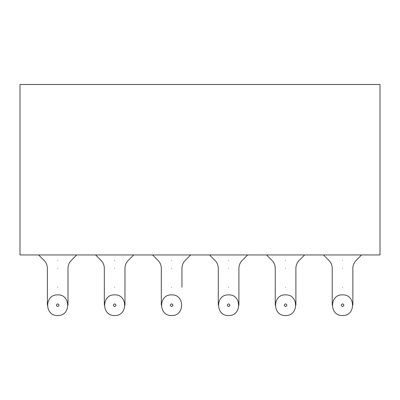 <?xml version="1.0" encoding="UTF-8"?>
<svg xmlns="http://www.w3.org/2000/svg" width="400" height="400" viewBox="0 0 400 400"><rect width="100%" height="100%" fill="white"/><g stroke="black" fill="none" stroke-linecap="round" stroke-linejoin="round"><path stroke-width="0.6" d="M342.54 315.515C329.23 316.155 329.23 294.24 342.54 294.88C355.855 294.24 355.855 316.155 342.54 315.515M285.57 315.515C272.26 316.155 272.26 294.24 285.57 294.88C298.88 294.24 298.88 316.155 285.57 315.515M228.6 315.515C215.29 316.155 215.29 294.24 228.6 294.88C241.91 294.24 241.91 316.155 228.6 315.515M171.625 315.515C158.315 316.155 158.315 294.24 171.625 294.88C184.935 294.24 184.935 316.155 171.625 315.515M114.655 315.515C101.345 316.155 101.345 294.24 114.655 294.88C127.965 294.24 127.965 316.155 114.655 315.515M57.68 315.515C44.37 316.155 44.37 294.24 57.68 294.88C70.995 294.24 70.995 316.155 57.68 315.515C70.995 316.155 70.995 294.24 57.68 294.88M36.375 84.485L78.99 84.485L36.375 84.485M342.54 84.485L363.85 84.485L342.54 84.485M285.57 84.485L306.88 84.485L285.57 84.485M228.6 84.485L207.29 84.485L228.6 84.485M171.625 84.485L192.935 84.485L171.625 84.485M114.655 84.485L135.965 84.485L114.655 84.485M20 84.485L380 84.485L380 254.955L20 254.955L20 84.485M342.54 268.345C329.23 268.345 329.23 268.345 342.54 268.345C355.855 268.345 355.855 268.345 342.54 268.345M342.54 260.415C324.995 260.415 324.995 260.415 342.54 260.415C360.09 260.415 360.09 260.415 342.54 260.415M342.54 287.25C329.23 287.25 329.23 287.25 342.54 287.25C355.855 287.25 355.855 287.25 342.54 287.25M342.54 306.54C340.805 305.645 340.805 304.75 342.54 303.85C344.28 304.75 344.28 305.645 342.54 306.54M285.57 268.345C272.26 268.345 272.26 268.345 285.57 268.345C298.88 268.345 298.88 268.345 285.57 268.345M285.57 260.415C268.02 260.415 268.02 260.415 285.57 260.415C303.12 260.415 303.12 260.415 285.57 260.415M285.57 287.25C272.26 287.25 272.26 287.25 285.57 287.25C298.88 287.25 298.88 287.25 285.57 287.25M285.57 306.54C283.835 305.645 283.835 304.75 285.57 303.85C287.305 304.75 287.305 305.645 285.57 306.54M228.6 268.345C215.29 268.345 215.29 268.345 228.6 268.345C241.91 268.345 241.91 268.345 228.6 268.345M228.6 260.415C211.05 260.415 211.05 260.415 228.6 260.415C246.145 260.415 246.145 260.415 228.6 260.415M228.6 287.25C215.29 287.25 215.29 287.25 228.6 287.25C241.91 287.25 241.91 287.25 228.6 287.25M228.6 306.54C226.86 305.645 226.86 304.75 228.6 303.85C230.335 304.75 230.335 305.645 228.6 306.54M171.625 268.345C158.315 268.345 158.315 268.345 171.625 268.345C184.935 268.345 184.935 268.345 171.625 268.345M171.625 260.415C154.08 260.415 154.08 260.415 171.625 260.415C189.175 260.415 189.175 260.415 171.625 260.415M171.625 287.25C158.315 287.25 158.315 287.25 171.625 287.25C184.935 287.25 184.935 287.25 171.625 287.25M171.625 306.54C169.89 305.645 169.89 304.75 171.625 303.85C173.36 304.75 173.36 305.645 171.625 306.54M114.655 268.345C101.345 268.345 101.345 268.345 114.655 268.345C127.965 268.345 127.965 268.345 114.655 268.345M114.655 260.415C97.105 260.415 97.105 260.415 114.655 260.415C132.2 260.415 132.2 260.415 114.655 260.415M114.655 287.25C101.345 287.25 101.345 287.25 114.655 287.25C127.965 287.25 127.965 287.25 114.655 287.25M114.655 306.54C112.92 305.645 112.92 304.75 114.655 303.85C116.39 304.75 116.39 305.645 114.655 306.54M57.68 268.345C44.37 268.345 44.37 268.345 57.68 268.345C70.995 268.345 70.995 268.345 57.68 268.345M57.68 260.415C40.135 260.415 40.135 260.415 57.68 260.415C75.23 260.415 75.23 260.415 57.68 260.415M57.68 287.25C44.37 287.25 44.37 287.25 57.68 287.25C70.995 287.25 70.995 287.25 57.68 287.25M57.68 306.54C55.945 305.645 55.945 304.75 57.68 303.85C59.42 304.75 59.42 305.645 57.68 306.54M328.94 260.415L323.475 254.955L328.94 260.415C331.085 262.625 332.18 265.27 332.225 268.345L332.225 287.25L332.225 268.345M271.97 260.415L266.505 254.955L271.97 260.415C274.11 262.625 275.205 265.27 275.25 268.345L275.25 287.25L275.25 268.345M242.2 260.415L247.665 254.955L242.2 260.415C240.055 262.625 238.96 265.27 238.915 268.345L238.915 305.195M214.995 260.415L209.535 254.955L214.995 260.415C217.14 262.625 218.235 265.27 218.28 268.345L218.28 287.25L218.28 268.345M185.23 260.415L190.69 254.955L185.23 260.415C183.085 262.625 181.99 265.27 181.945 268.345L181.945 287.25M158.025 260.415L152.56 254.955L158.025 260.415C160.17 262.625 161.265 265.27 161.31 268.345L161.31 287.25L161.31 268.345M101.05 260.415L95.59 254.955L101.05 260.415C103.195 262.625 104.29 265.27 104.335 268.345L104.335 287.25L104.335 268.345M44.08 260.415L38.615 254.955L44.08 260.415C46.225 262.625 47.32 265.27 47.365 268.345L47.365 287.25L47.365 268.345M352.86 305.195L352.86 268.345C352.905 265.27 354 262.625 356.145 260.415L361.605 254.955M332.225 287.25L332.225 305.195M295.89 305.195L295.89 268.345C295.935 265.27 297.03 262.625 299.175 260.415L304.635 254.955M275.25 287.25L275.25 305.195M218.28 287.25L218.28 305.195M161.31 287.25L161.31 305.195M124.97 305.195L124.97 268.345C125.015 265.27 126.11 262.625 128.255 260.415L133.72 254.955M104.335 287.25L104.335 305.195M68 305.195L68 268.345C68.045 265.27 69.14 262.625 71.285 260.415L76.75 254.955M47.365 287.25L47.365 305.195"/></g></svg>
